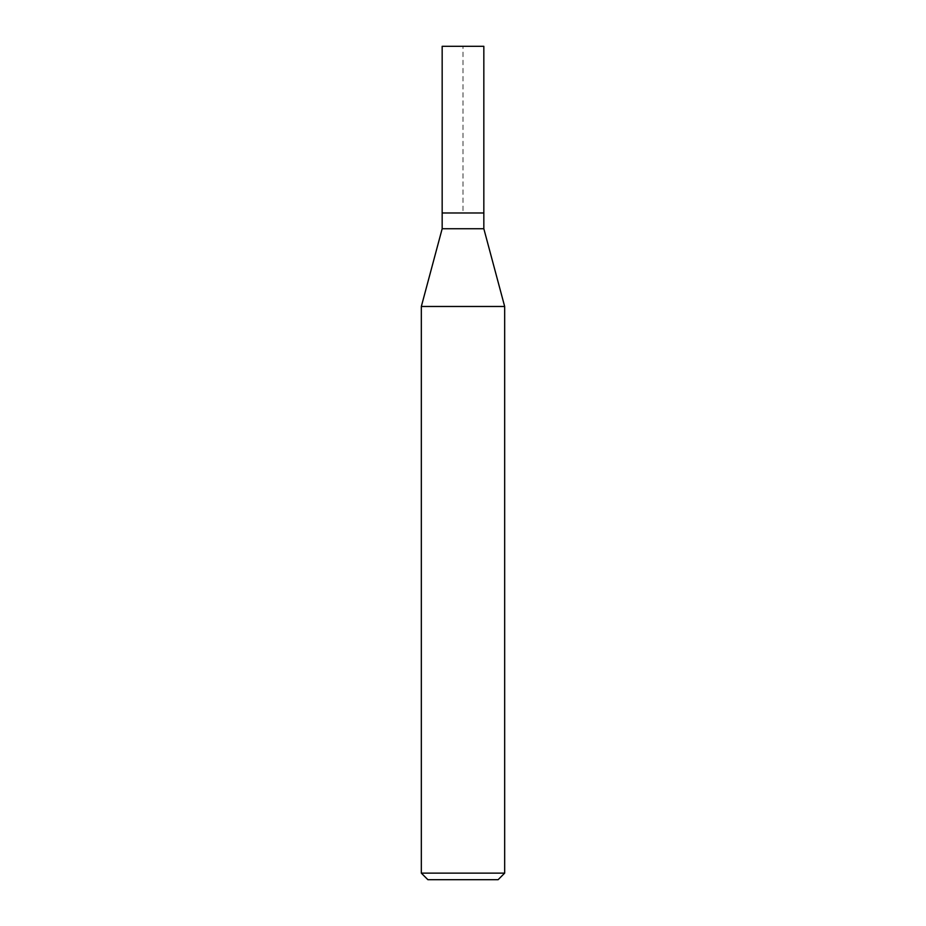 <?xml version="1.0" encoding="UTF-8"?>
<svg xmlns="http://www.w3.org/2000/svg" width="926" height="926" viewBox="0 0 926 926"><rect width="100%" height="100%" fill="white"/><g stroke="black" fill="none" stroke-linecap="round" stroke-linejoin="round"><path stroke-width="0.69" stroke-dasharray="4.63 3.47" d="M442.165 212.98L483.835 212.98L463 212.98L463 46.3L442.165 46.3L483.835 46.3M483.835 228.734L442.165 228.734M421.33 306.483L504.67 306.483M504.67 873.137L421.33 873.137M498.107 879.7L427.893 879.7"/><path stroke-width="1.39" d="M442.165 212.98L442.165 228.734L483.835 228.734L483.835 46.3L442.165 46.3L442.165 212.98L483.835 212.98L442.165 212.98L442.165 46.3M483.835 228.734L504.67 306.483L421.33 306.483L442.165 228.734M504.67 873.137L498.107 879.7L427.893 879.7L421.33 873.137L504.67 873.137L504.67 306.483M421.33 873.137L421.33 306.483"/></g></svg>
